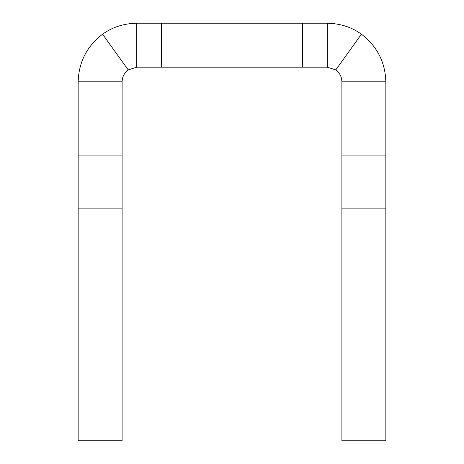 <?xml version="1.0" encoding="UTF-8"?>
<svg xmlns="http://www.w3.org/2000/svg" width="464" height="464" viewBox="0 0 464 464"><rect width="100%" height="100%" fill="white"/><g stroke="black" fill="none" stroke-linecap="round" stroke-linejoin="round"><path stroke-width="0.7" d="M302.418 23.2L302.418 67.158L327.242 67.158L327.242 23.2L136.758 23.2C123.586 23.548 112.201 27.214 102.59 34.191L128.215 69.907L136.758 67.158L136.758 23.2M385.851 155.075L341.893 155.075L341.893 440.8L385.851 440.8L385.851 81.809C385.23 62.072 377.087 46.197 361.41 34.191C351.799 27.214 340.414 23.548 327.242 23.2M327.242 67.158L335.785 69.907L361.41 34.191M136.758 67.158L161.582 67.158L161.582 23.2M122.107 440.794L78.149 440.794L122.107 440.8L122.107 81.809C122.229 76.862 124.265 72.894 128.215 69.907M122.107 81.809L78.149 81.809C78.77 62.072 86.913 46.197 102.59 34.191M385.851 81.809L341.893 81.809C341.771 76.862 339.735 72.894 335.785 69.907M302.418 67.158L161.582 67.158M341.893 155.075L341.893 81.809M122.107 155.075L78.149 155.075L78.149 81.809M78.149 440.794L78.149 155.075M341.893 208.881L385.851 208.881M122.107 208.881L78.149 208.881M341.893 440.8L385.851 440.8"/></g></svg>
